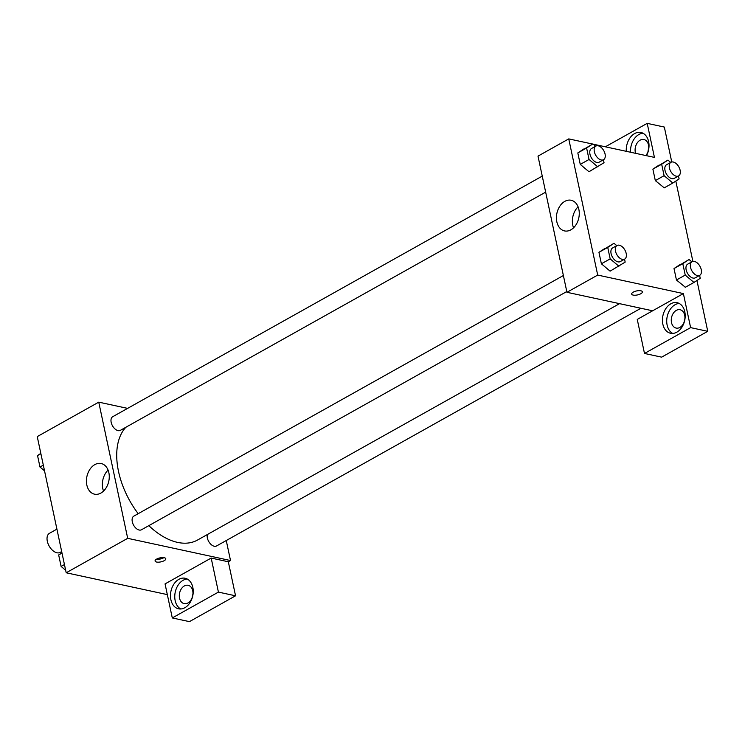 <?xml version="1.0" encoding="UTF-8"?>
<svg xmlns="http://www.w3.org/2000/svg" width="745" height="745" viewBox="0 0 745 745"><rect width="100%" height="100%" fill="white"/><g stroke="black" fill="none" stroke-linecap="round" stroke-linejoin="round"><path stroke-width="1.12" d="M56.918 529.127L49.468 533.308A10.942 6.491 60.7 0 0 48.034 543.654A10.942 6.491 60.7 0 0 56.927 552.781A10.942 6.491 60.7 0 0 60.159 552.399L61.686 551.551M167.336 594.612L66.193 572.775L37.25 436.598L98.75 402.151L127.591 408.381M86.83 485.023A15.682 11.184 102.2 0 1 89.875 469.378A15.682 11.184 102.2 0 1 101.152 463.52A15.682 11.184 102.2 0 1 108.779 481.214A15.682 11.184 102.2 0 1 94.531 494.177A15.682 11.184 102.2 0 1 86.83 485.023M226.257 540.525L230.512 560.538L127.693 538.328L66.193 572.775M127.693 538.328L98.75 402.151M108.081 470.076A15.682 11.184 -77.8 0 0 102.763 488.459A15.682 11.184 -77.8 0 0 103.546 491.067M164.179 560.696A5.476 2.039 -12 0 1 158.545 562.177A5.476 2.039 -12 0 1 155.081 561.022A5.476 2.039 -12 0 1 160.007 557.884A5.476 2.039 -12 0 1 165.79 558.75A5.476 2.039 -12 0 1 164.179 560.696M211.18 558.061L165.055 583.894L172.291 617.94L218.415 592.107L211.18 558.061L228.315 561.767L230.512 560.538M156.394 559.253A5.476 2.039 168 0 0 163.574 557.837A5.476 2.039 168 0 0 163.872 557.66M170.875 599.688A15.636 11.147 102.2 0 1 173.902 584.089A15.636 11.147 102.2 0 1 185.151 578.26A15.636 11.147 102.2 0 1 192.75 595.888A15.636 11.147 102.2 0 1 178.549 608.814A15.636 11.147 102.2 0 1 170.875 599.688M187.228 579.014A15.636 11.147 -77.8 0 0 175.159 600.61A15.636 11.147 -77.8 0 0 180.756 608.982M184.332 585.952A9.378 6.686 102.2 0 1 188.113 585.291A9.378 6.686 102.2 0 1 192.964 593.281A9.378 6.686 102.2 0 1 187.945 602.975A9.378 6.686 102.2 0 1 184.155 603.627A9.378 6.686 102.2 0 1 179.303 595.646A9.378 6.686 102.2 0 1 184.332 585.952M192.191 597.546A9.378 6.686 102.2 0 1 192.927 594.156M218.415 592.107L235.55 595.804L228.315 561.767M172.291 617.94L189.426 621.637L235.55 595.804M563.378 275.529L133.849 516.117A7.813 4.638 60.7 0 0 133.616 525.206A7.813 4.638 60.7 0 0 141.485 529.76L566.787 291.546M207.352 534.538A7.813 4.638 60.7 0 0 208.814 541.652A7.813 4.638 60.7 0 0 214.234 546.243A7.813 4.638 60.7 0 0 216.544 545.973L640.923 308.272M542.248 176.118L112.719 416.716A7.813 4.638 60.7 0 0 111.694 424.101A7.813 4.638 60.7 0 0 118.045 430.629A7.813 4.638 60.7 0 0 120.355 430.349L545.657 192.136M125.868 427.267A67.283 39.904 60.7 0 0 138.198 513.687M148.823 525.653A67.283 39.904 60.7 0 0 177.608 542.397A67.283 39.904 60.7 0 0 197.509 540.05L619.551 303.653M652.629 310.795L637.254 319.409L644.49 353.456L690.615 327.623L683.379 293.577L652.629 310.795L566.945 292.291L538.002 156.115L568.752 138.896L592.601 144.046M648.718 148.376A9.378 6.686 -77.8 0 0 647.982 151.775M684.897 318.599A9.378 6.686 -77.8 0 0 684.161 321.989M644.49 353.456L661.625 357.153L707.75 331.32L696.947 280.483M692.887 261.393L675.817 181.072M671.757 161.991L664.335 127.06L647.2 123.363L654.436 157.4L593.234 144.185M635.587 153.33A9.378 6.686 102.2 0 1 640.113 140.172A9.378 6.686 102.2 0 1 643.904 139.52A9.378 6.686 102.2 0 1 648.671 146.001A9.378 6.686 102.2 0 1 645.775 155.528M643.019 133.243A15.636 11.147 -77.8 0 0 630.577 152.25M626.294 151.328A15.636 11.147 102.2 0 1 640.933 132.48A15.636 11.147 102.2 0 1 646.492 155.686M679.915 327.418A9.378 6.686 102.2 0 1 676.125 328.07A9.378 6.686 102.2 0 1 671.562 317.491A9.378 6.686 102.2 0 1 680.083 309.734A9.378 6.686 102.2 0 1 684.934 317.724A9.378 6.686 102.2 0 1 679.915 327.418M679.198 303.457A15.636 11.147 -77.8 0 0 667.12 325.053A15.636 11.147 -77.8 0 0 672.726 333.425M662.836 324.131A15.636 11.147 102.2 0 1 665.872 308.532A15.636 11.147 102.2 0 1 677.121 302.703A15.636 11.147 102.2 0 1 684.72 320.331A15.636 11.147 102.2 0 1 670.519 333.257A15.636 11.147 102.2 0 1 662.836 324.131M690.615 327.623L707.75 331.32M605.34 146.802L647.2 123.363M664.233 187.842L655.321 180.607L652.881 169.134L667.948 160.1L670.705 162.429M603.413 159.784L604.037 162.708L588.978 171.741L580.262 164.394L577.822 152.93L592.88 143.887L595.646 146.216M624.543 259.195L625.167 262.119L610.099 271.152L601.392 263.795L598.952 252.331L614.01 243.298L616.776 245.626M685.363 287.253L676.451 280.008L674.011 268.545L689.069 259.511L691.835 261.84M683.379 293.577L597.695 275.073L568.752 138.896M564.822 201.364A15.682 11.184 102.2 0 1 571.154 200.265A15.682 11.184 102.2 0 1 578.781 217.959A15.682 11.184 102.2 0 1 564.533 230.922A15.682 11.184 102.2 0 1 556.422 217.577A15.682 11.184 102.2 0 1 564.822 201.364M597.695 275.073L566.945 292.291M578.083 206.821A15.682 11.184 -77.8 0 0 573.548 227.812M631.667 294.079A5.476 2.039 168 0 0 635.14 295.234A5.476 2.039 168 0 0 640.775 293.744A5.476 2.039 -12 0 1 635.131 295.234A5.476 2.039 -12 0 1 631.667 294.079A5.476 2.039 -12 0 1 636.593 290.941A5.476 2.039 -12 0 1 642.376 291.807A5.476 2.039 -12 0 1 640.775 293.754A5.476 2.039 168 0 0 642.376 291.798M618.89 266.226L610.174 258.878L607.734 247.415L614.01 243.298M617.028 245.487L612.632 247.945A7.813 4.638 60.7 0 0 611.608 255.339A7.813 4.638 60.7 0 0 617.959 261.858A7.813 4.638 60.7 0 0 620.268 261.588L624.664 259.12A7.813 4.638 60.7 0 0 624.887 250.041A7.813 4.638 60.7 0 0 617.028 245.487A7.813 4.638 60.7 0 0 616.003 252.872A7.813 4.638 60.7 0 0 622.354 259.4A7.813 4.638 60.7 0 0 624.664 259.12M610.174 258.878L601.392 263.795L598.952 252.331L605.229 248.215M607.734 247.415L598.952 252.331M597.76 166.824L589.044 159.467L586.604 148.004L592.88 143.887M595.898 146.076L591.502 148.534A7.813 4.638 60.7 0 0 590.478 155.929A7.813 4.638 60.7 0 0 596.829 162.447A7.813 4.638 60.7 0 0 599.138 162.177L603.534 159.719A7.813 4.638 60.7 0 0 603.757 150.63A7.813 4.638 60.7 0 0 595.898 146.076A7.813 4.638 60.7 0 0 594.873 153.47A7.813 4.638 60.7 0 0 601.224 159.989A7.813 4.638 60.7 0 0 603.534 159.719M589.044 159.467L580.262 164.394L577.822 152.93L584.099 148.814M586.604 148.004L577.822 152.93M699.602 275.399L700.226 278.332L693.949 282.439L685.232 275.091L682.793 263.628L689.069 259.511M692.086 261.7L687.691 264.158A7.813 4.638 60.7 0 0 686.667 271.543A7.813 4.638 60.7 0 0 693.018 278.071A7.813 4.638 60.7 0 0 695.327 277.792L699.723 275.333A7.813 4.638 60.7 0 0 699.946 266.254A7.813 4.638 60.7 0 0 692.086 261.7A7.813 4.638 60.7 0 0 691.062 269.085A7.813 4.638 60.7 0 0 697.413 275.603A7.813 4.638 60.7 0 0 699.723 275.333M693.949 282.439L685.167 287.365M685.232 275.091L676.451 280.008L674.011 268.545L680.287 264.428M682.793 263.628L674.011 268.545M678.471 175.997L679.095 178.921L672.819 183.037L664.102 175.68L661.662 164.217L667.948 160.1M670.956 162.289L666.561 164.747A7.813 4.638 60.7 0 0 665.536 172.142A7.813 4.638 60.7 0 0 671.888 178.66A7.813 4.638 60.7 0 0 674.197 178.39L678.593 175.932A7.813 4.638 60.7 0 0 678.816 166.843A7.813 4.638 60.7 0 0 670.956 162.289A7.813 4.638 60.7 0 0 669.932 169.683A7.813 4.638 60.7 0 0 676.283 176.202A7.813 4.638 60.7 0 0 678.593 175.932M672.819 183.037L664.037 187.954M664.102 175.68L655.321 180.607L652.881 169.134L659.157 165.027M661.662 164.217L652.881 169.134M70.105 573.613L69.471 573.482M65.662 570.27L61.109 566.423L58.669 554.95L61.947 552.799M64.443 564.552L61.109 566.423M62.012 553.079L58.669 554.95M44.532 470.859L39.979 467.013L37.539 455.549L40.817 453.398M43.322 465.141L39.979 467.013M40.882 453.677L37.539 455.549M145.163 589.826L144.53 589.695"/></g></svg>
